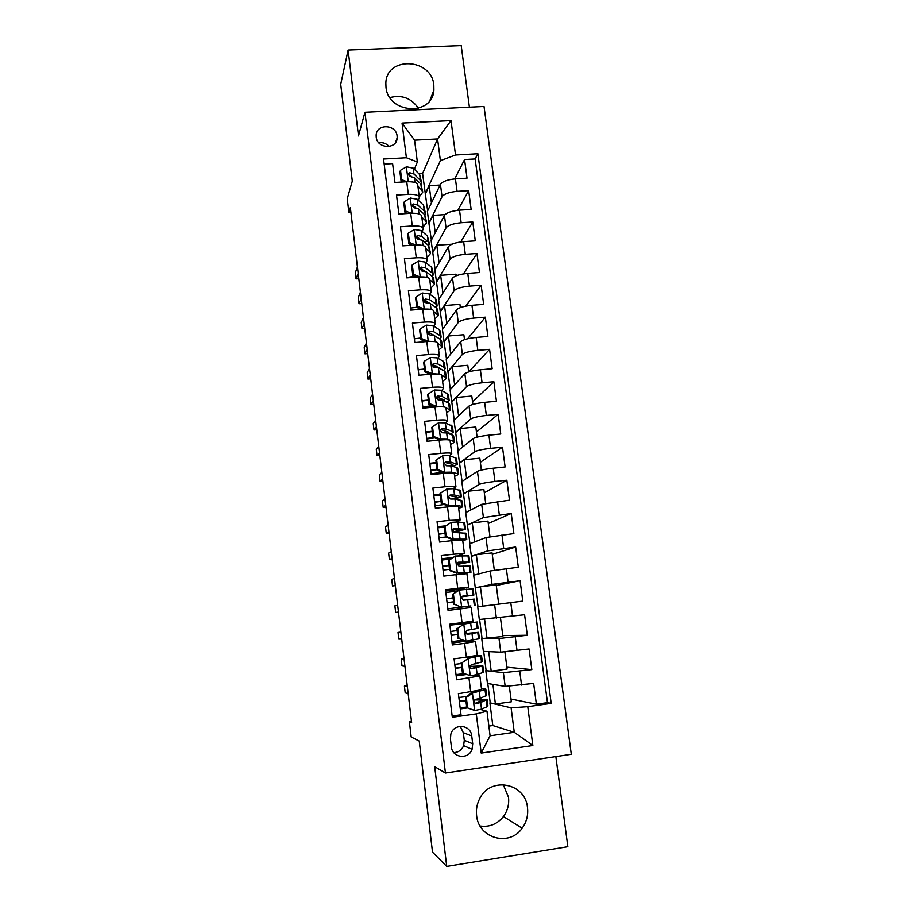 <?xml version="1.0" encoding="UTF-8"?>
<svg xmlns="http://www.w3.org/2000/svg" width="912" height="912" viewBox="0 0 912 912"><rect width="100%" height="100%" fill="white"/><g stroke="black" fill="none" stroke-linecap="round" stroke-linejoin="round"><path stroke-width="1.37" d="M385.993 87.187C388.102 113.932 432.584 116.428 433.907 90.106L433.827 85.021C431.615 57.923 386.141 56.031 385.856 83.266L385.993 87.187M476.6 815.533C478.458 838.481 509.466 846.997 522.143 828.21C526.555 822.054 528.333 815.18 527.478 807.599C525.403 782.69 490.12 776.112 479.564 798.889C476.919 804.122 475.927 809.662 476.6 815.533M503.207 784.537L508.497 797.225C509.284 804.327 507.608 810.757 503.435 816.514C497.268 824.163 489.482 827.309 480.088 825.976M376.223 137.096C377.146 149.021 397.028 149.636 397.176 137.792L397.119 136.002C396.184 123.998 376.097 123.508 376.154 135.523L376.223 137.096M469.395 107.183L461.198 45.6L348.11 50.057L340.712 84.314L352.294 181.123L347.244 198.725L348.874 212.496L350.915 212.371M571.288 754.281L484.021 106.465L364.948 112.279L445.432 773L571.288 754.281M445.432 773L434.682 766.639L446.732 866.4L567.834 846.678L555.841 756.572M446.732 866.4L432.516 852.15L419.235 741.057L411.187 736.953L409.363 721.597L411.631 722.578L350.345 207.617L348.874 212.496M384.169 164.103L392.616 163.624L394.953 182.468L406.752 181.773L408.325 194.359C415.188 194.131 418.859 195.157 419.338 197.448L418.232 200.23M408.325 194.359L396.515 195.077L398.875 214.058L410.708 213.294L412.292 225.971C419.167 225.697 422.837 226.621 423.293 228.741L422.119 231.409M412.292 225.971L400.448 226.757L402.819 245.852L414.686 245.043L416.282 257.8C423.179 257.469 426.839 258.29 427.272 260.239L426.029 262.793M416.282 257.8L404.404 258.643L406.798 277.875L418.688 276.997L420.295 289.834C427.204 289.469 430.874 290.164 431.285 291.943L429.951 294.394M420.295 289.834L408.394 290.746L410.799 310.103L422.723 309.168L424.342 322.096C431.273 321.674 434.933 322.267 435.332 323.863L433.884 326.2M424.342 322.096L412.406 323.065L414.823 342.559L426.782 341.555L428.412 354.574C435.355 354.107 439.014 354.586 439.39 355.999L437.817 358.222M428.412 354.574L416.442 355.6L418.882 375.242L430.874 374.171L432.516 387.281C439.481 386.756 443.129 387.121 443.483 388.364L441.75 390.473M432.516 387.281L420.5 388.375L422.963 408.143L434.99 407.014L436.643 420.215C443.62 419.634 447.279 419.873 447.61 420.934L445.66 422.94M436.643 420.215L424.604 421.367L427.067 441.271L439.139 440.074L440.804 453.367C447.792 452.74 451.451 452.865 451.759 453.731L449.502 455.647L456.502 458.314L457.243 464.162M440.804 453.367L428.72 454.586L431.205 474.628L443.312 473.374L444.988 486.757C451.999 486.073 455.647 486.073 455.932 486.757L453.184 488.627M444.988 486.757L432.869 488.034L435.377 508.212L447.507 506.901L449.206 520.376L460.138 520L456.388 521.938M449.206 520.376L437.053 521.721L439.573 542.036L451.748 540.656L453.446 554.222L464.368 553.481L458.143 555.727M453.446 554.222L441.26 555.636L443.802 576.099L456 574.651L457.721 588.308L468.643 587.191L457.186 589.642M457.721 588.308L445.501 589.79L448.054 610.402L460.298 608.874L462.019 622.645L472.929 621.14L471.208 607.529L460.298 608.874M462.019 622.645L449.776 624.184L452.341 644.944L464.618 643.348L466.351 657.21L477.25 655.318L475.528 641.649M466.351 657.21L454.073 658.829L456.661 679.736L479.86 675.94L474.343 675.131M504.883 651.909L507.095 669.02L491.203 671.164L485.811 670.616L487.441 683.476L505.168 686.371L533.634 683.396L536.37 704.189L510.971 699.014M485.811 670.616L503.39 672.657L531.81 669.59L506.855 667.196M531.81 669.59L529.085 648.945L500.756 652.148L483.36 651.385L481.741 638.605L498.989 638.525L500.756 652.148M478.002 606.754L475.277 587.818L492.013 584.398L520.102 580.75L522.781 601.111L477.694 606.799L479.313 619.499L524.582 614.722L527.284 635.231L502.774 635.596M520.102 580.75L496.288 585.447M475.277 587.818L473.681 575.198L490.28 570.958L518.312 567.218L515.645 547.006L492.263 554.371M473.978 575.119L469.68 543.803L485.971 537.521L513.878 533.577L511.233 513.49L488.273 523.477M469.976 543.689L465.713 512.612L481.696 504.313L509.466 500.152L506.844 480.214L484.295 492.788M466.009 512.464L461.78 481.616L477.443 471.333C479.86 470.182 485.127 469.133 493.221 468.198L505.1 466.967L502.489 447.165L480.35 462.293M462.065 481.433L457.858 450.824L473.214 438.581C475.608 437.224 480.841 436.084 488.912 435.172L500.745 433.998L498.157 414.333L476.429 431.992M458.143 450.596L453.971 420.215L469.019 406.045C471.379 404.483 476.577 403.264 484.625 402.363L496.436 401.257L493.859 381.729L472.541 401.873M454.244 419.965L450.095 389.812L464.858 373.726C467.172 371.971 472.348 370.66 480.373 369.793L492.149 368.744L489.584 349.342L468.7 371.914M450.368 389.515L446.253 359.59L460.72 341.624C463 339.686 468.152 338.284 476.144 337.429L487.886 336.448L485.344 317.171L467.639 338.762M446.515 359.271L442.434 329.563L456.604 309.738C458.861 307.606 463.98 306.124 471.949 305.292L483.656 304.369L481.137 285.228L465.77 306.136M442.696 329.209L438.649 299.729L452.523 278.069C454.746 275.743 459.83 274.181 467.776 273.372L479.461 272.506L476.953 253.49L463.421 273.885M438.9 299.341L434.876 270.077L448.465 246.616C450.653 244.108 455.715 242.455 463.638 241.657L475.277 240.859L472.792 221.969L460.731 241.954M435.127 269.656L431.125 240.608L444.44 215.357C446.595 212.667 451.622 210.934 459.523 210.159L471.139 209.418L468.665 190.654L457.813 210.307M415.12 207.149L414.823 207.811M418.79 238.157L418.243 239.263M422.438 269.371L421.606 270.91M426.064 300.812L424.969 302.602M429.609 332.481L428.401 334.259M432.961 364.526L432.014 365.758M464.618 643.348L475.266 641.592L463.684 641.512L452.113 643.063M472.712 743.759L471.732 735.904C470.843 724.424 453.663 722.977 450.836 734.183L450.425 738.971L451.394 746.848C452.238 757.997 468.665 759.913 472.063 749.299L472.712 743.759L464.276 740.282L463.33 732.689L460.218 726.305M427.637 210.843L422.598 173.531L437.578 138.932L414.584 140.163L417.354 161.983L406.399 157.742L383.542 159.019L452.306 717.254L476.281 713.879L486.974 711.178L480.464 709.433M406.399 157.742L402.044 123.086L451.018 120.601L455.521 154.994L477.899 153.74L551.19 703.357L527.752 706.64L532.847 745.514L481.205 753.084L476.281 713.879M431.365 240.152L428.891 223.018L442.035 196.707C444.167 193.903 449.183 192.124 457.06 191.36L468.665 190.654M428.891 223.018L427.397 211.333L440.439 184.315L442.035 196.707M432.619 252.373L446.048 227.829C448.214 225.218 453.253 223.52 461.164 222.733L472.792 221.969M436.381 281.922L450.083 259.168C452.284 256.739 457.357 255.121 465.291 254.323L476.953 253.49M440.154 311.642L454.153 290.711C456.388 288.466 461.483 286.938 469.441 286.117L481.137 285.228M443.962 341.555L458.246 322.472C460.514 320.408 465.644 318.961 473.624 318.117L485.344 317.171M447.792 371.663L462.373 354.437C464.675 352.568 469.828 351.211 477.831 350.345L489.584 349.342M451.645 401.953L466.522 386.631C468.859 384.955 474.035 383.678 482.072 382.789L493.859 381.729M455.521 432.436L470.695 419.03C473.066 417.548 478.276 416.362 486.335 415.462L498.157 414.333M459.42 463.114L474.901 451.657C477.307 450.38 482.551 449.274 490.633 448.351L502.489 447.165M463.353 493.985L479.142 484.5C481.57 483.417 486.848 482.414 494.954 481.468L506.844 480.214M467.297 525.061L483.406 517.571L511.233 513.49M471.276 556.343L487.692 550.871L515.645 547.006M536.37 704.189L547.451 702.628L475.141 158.95L464.561 159.543L454.723 178.923M440.439 184.315C442.559 181.442 447.564 179.63 455.43 178.877L467.024 178.182L464.561 159.543M527.284 635.231L498.989 638.525M452.158 716.011L461.016 714.769L458.394 693.713L481.604 689.746L479.872 676.02M417.354 161.983L414.356 169.267M486.974 711.178L490.086 735.756L514.265 732.279L511.096 707.792L527.752 706.64M488.866 726.077L492.788 725.507L514.265 732.279L532.847 745.514M492.788 725.507L489.904 702.833L511.096 707.792M348.11 50.057L358.484 135.922L364.948 112.279M411.483 721.301L409.363 721.597M422.598 173.531L418.836 173.747M425.174 193.846L440.382 160.672L437.578 138.932L451.018 120.601M509.329 686.337L511.336 701.784L495.398 703.996L489.904 702.833M490.223 702.787L487.772 683.533M486.119 670.571L483.679 651.396M500.46 617.72L502.888 636.485L481.741 638.605M482.049 638.56L479.621 619.476M467.4 707.906L460.286 708.898M547.451 702.628L551.19 703.357M495.398 703.996L492.89 684.365M466.454 674.492L456.182 675.872M491.203 671.164L488.707 651.613M487.042 638.537L484.557 619.077M463.684 641.558L463.57 640.612M461.449 623.717L461.324 622.725M482.904 606.127L480.43 586.792L475.585 587.773M498.693 604.109L496.208 584.877L480.43 586.792M457.357 591.056L457.174 589.608L445.649 591.01M459.602 608.965L459.409 607.392M478.789 573.899L476.338 554.724L471.584 556.297M494.315 570.251L492.07 552.889L476.338 554.724M468.631 587.168L466.933 573.682L456 574.651M452.876 557.449L441.647 558.76M474.696 541.876L472.268 522.861L467.605 525.027M489.972 536.621L487.966 521.105L472.268 522.861M464.368 553.424L462.68 540.064L451.748 540.656M445.74 525.825L437.68 526.726M470.638 510.059L468.232 491.215L463.649 493.962M485.651 503.23L483.884 489.539L468.232 491.215M460.127 519.908L458.451 506.673C458.189 506.103 454.541 506.183 447.507 506.901M440.131 494.213L433.724 494.897M466.602 478.447L464.208 459.762L459.728 463.079M481.365 470.068L479.826 458.177L464.208 459.762M455.92 486.632L454.256 473.522C453.971 472.758 450.311 472.712 443.312 473.374M436.187 462.623L429.803 463.273M462.589 447.051L460.218 428.526L455.829 432.402M477.101 437.133L475.79 427.01L460.218 428.526M451.736 453.572L450.095 440.587C449.776 439.641 446.128 439.47 439.139 440.074M432.277 431.239L425.904 431.866M438.444 440.143L438.341 439.253M458.599 415.849L456.262 397.484L451.942 401.918M472.872 404.415L471.789 396.047L456.262 397.484M447.575 420.74L445.957 407.881C445.615 406.741 441.967 406.456 434.99 407.014M428.389 400.06L422.028 400.653M434.306 407.071L434.237 406.49M454.643 384.853L452.318 366.647L448.088 371.629M468.665 371.925L467.81 365.29L452.318 366.647M443.449 370.546L445.124 368.71L444.121 367.354L437.954 364.002L433.61 363.478L431.969 365.028L434.101 367.376L438.444 367.878L444.6 371.161L445.364 377.215L441.841 375.391C441.488 374.08 437.828 373.669 430.874 374.171M423.088 369.212L418.186 369.645M450.71 354.061L448.408 336.004L444.269 341.533M464.493 339.652L463.855 334.727L448.408 336.004M439.356 355.748L437.76 343.117C437.384 341.624 433.724 341.111 426.782 341.555M415.074 338.774L414.356 338.831M446.8 323.464L444.52 305.554L440.462 311.619M460.343 307.595L459.922 304.346L444.52 305.554M435.286 323.578L433.713 311.072C433.303 309.396 429.643 308.769 422.723 309.168M442.924 293.06L440.656 275.31L436.677 281.899M456.228 275.755L456.023 274.17L440.656 275.31M431.251 291.623L429.677 279.232C429.256 277.385 425.596 276.644 418.688 276.997M439.06 262.85L436.814 245.248L432.926 252.362M451.953 244.199L436.814 245.248M427.238 259.886L425.676 247.608C425.231 245.59 421.572 244.735 414.686 245.043M435.229 232.834L432.995 215.38L429.187 223.007M445.022 214.605L432.995 215.38M423.248 228.353L421.709 216.201C421.241 214.012 417.571 213.043 410.708 213.294M431.422 203L429.21 185.695L425.482 193.834M440.086 185.045L429.21 185.695M475.141 158.95L477.899 153.74M455.521 154.994L440.382 160.672M419.281 197.038L417.764 184.999C417.274 182.639 413.603 181.556 406.752 181.773M490.086 735.756L481.205 753.084M402.044 123.086L414.584 140.163M453.811 752.605C458.451 752.377 461.734 750.052 463.638 745.628L464.276 740.282M389.185 146.513C386.346 143.435 382.903 142.192 378.845 142.808M389.937 97.595C401.759 94.517 411.278 98.086 418.494 108.3M466.328 697.463L465.462 697.258L471.721 692.881L472.598 693.063L466.328 697.463L467.628 707.917L474.787 710.471L481.513 709.103L487.156 706.663L487.931 705.934L487.133 699.686M474.787 710.471L467.628 707.917M466.682 707.017L460.15 707.803M471.721 692.881L479.792 690.475M472.598 693.063L485.002 689.654L485.777 689.039L481.479 688.72M465.462 697.258L466.762 707.678M407.242 685.676L404.404 686.063L407.379 686.816M404.404 686.063L405.202 692.812L408.188 693.667M485.8 689.187L486.598 695.446L480.157 698.364L475.859 699.299L474.286 700.701C474.058 702.491 474.753 703.414 476.383 703.483L480.681 702.525L487.111 699.504L475.357 699.47M465.85 700.37L459.317 701.168M459.363 701.476L465.895 700.69M474.776 699.892L482.79 700.051L475.391 703.232L476.383 703.483M466.442 696.574L458.861 697.475M461.996 662.785L468.255 658.441L461.996 662.785L463.296 673.159L470.421 675.724L477.158 674.549L483.645 672.19L482.847 665.92M470.421 675.724L463.296 673.159M464.048 673.626L456.023 674.584M467.389 658.384L476.52 656.275L475.175 655.888M468.255 658.441L480.704 655.808L477.113 655.443M461.153 662.705L462.441 673.045M404.039 658.806L401.212 659.171L404.13 659.49M401.212 659.171L402.01 665.885L404.939 666.307M481.525 655.489L482.323 661.77L471.493 664.666L469.908 666.102C469.737 667.835 470.432 668.735 472.017 668.804L482.836 665.806L469.84 666.433M461.723 667.31L455.225 668.108M455.248 668.302L461.757 667.504M469.817 666.672L478.526 666.341L471.082 668.69M461.255 663.537L454.757 664.335M457.699 628.345L463.934 624.07L457.699 628.345L458.987 638.651L466.089 641.227L479.393 638.674L478.595 632.369M466.089 641.227L458.987 638.651M462.692 640.304L451.93 641.592M463.091 624.116L472.986 622.531L449.89 625.187M463.934 624.07L477.272 621.995L449.89 625.13M456.866 628.379L458.155 638.651M400.858 632.073L398.031 632.426L400.892 632.312M398.031 632.426L398.829 639.095L401.702 639.084M477.272 622.03L478.082 628.322L467.172 630.26L465.565 631.742L467.685 634.376L478.583 632.324L465.85 633.498M457.63 634.467L451.144 635.265M451.155 635.356L457.642 634.547M465.918 633.589L474.297 632.86L467.069 634.353M457.151 630.614L450.665 631.412M461.791 606.97L447.86 608.828L470.888 605.91L460.948 607.084L454.7 604.371L460.948 607.084M459.648 589.927L452.614 594.305L458.816 590.098L473.066 588.821L473.852 595.08L462.874 596.106L461.255 597.611L463.387 600.187L474.365 599.081L475.163 605.374M457.425 591.044L445.843 592.515M453.424 594.145L454.7 604.371M452.614 594.305L453.891 604.496M398.476 612.02L395.66 612.465L394.873 605.83L397.678 605.283M453.07 597.896L446.606 598.705L453.07 597.941M461.609 596.847L473.864 595.103M447.097 602.627L453.56 601.817M462.43 596.22L469.589 595.639L461.666 596.79M395.66 612.465L398.487 612.112M449.183 560.173L455.396 556.024L449.183 560.173L450.46 570.342L457.516 572.941L470.968 572.314L461.597 574.024M457.516 572.941L466.705 572.839L457.391 574.48M455.396 556.024L468.882 555.864L469.657 562.02M450.676 558.931L441.818 560.071M448.396 560.458L449.662 570.581L450.46 570.342M456.695 573.181L449.662 570.581M395.272 585.105L392.525 585.971L391.738 579.371L394.474 578.402M456.958 564.471L469.669 562.111L458.611 562.18L456.98 563.707L459.112 566.238L470.17 566.056L470.957 572.246M442.594 566.375L449.035 565.565M443.061 570.114L449.502 569.293M457.813 562.465L465.405 562.636L456.935 564.289M449.012 565.406L442.582 566.227M392.525 585.971L395.341 585.629M444.976 526.452L451.166 522.359L444.976 526.452L446.242 536.541L453.275 539.163L465.907 539.152L466.796 539.471L462.749 540.679M453.275 539.163L462.532 539.893M451.166 522.359L457.892 521.96L463.82 522.701L464.721 523.135L465.496 529.177M444.224 527.022L437.817 527.843M444.201 526.84L445.455 536.894L446.242 536.541M452.477 539.505L445.455 536.894M392.092 558.338L389.39 559.615L388.615 553.06L391.294 551.669M453.549 532.129L465.508 529.336L454.37 528.493L452.74 530.032L454.871 532.517L466.009 533.258L466.784 539.334M438.604 534.215L445.022 533.395M439.048 537.818L445.649 536.974M454.37 528.493L453.481 528.914L461.267 529.861L453.253 531.856M444.988 533.132L438.569 533.953M389.39 559.615L392.206 559.295M461.347 496.561L460.594 490.622L453.697 488.695L446.971 488.912L440.792 492.959L442.046 502.979L449.069 505.601L455.783 505.294L461.746 506.32L462.658 506.844L458.668 508.383M449.069 505.601L448.282 506.069L454.165 506.342M440.234 494.999L433.838 495.832M440.792 492.959L440.04 493.46L441.283 503.447L442.046 502.979M448.282 506.069L441.283 503.447M388.922 531.719L386.278 533.406L385.502 526.885L388.124 525.084M455.042 498.989L461.381 496.778L454.484 494.999L450.163 495.034L448.522 496.584L450.665 499.035L454.985 498.978L461.871 500.677L462.635 506.65M434.636 502.261L441.032 501.44M435.07 505.727L444.11 504.507M450.163 495.034L449.285 495.581L457.14 497.302L452.854 498.91M440.986 501.064L434.591 501.896M386.278 533.406L389.082 533.098M453.047 466.499L457.277 464.436L450.311 461.917L449.525 455.647L442.799 455.715L436.643 459.682L437.885 469.646L444.885 472.279L451.6 472.142L457.607 473.716L458.542 474.445L454.609 476.303M444.885 472.279L444.11 472.861L448.18 472.986M436.255 463.182L429.894 464.014M436.643 459.682L435.902 460.309L437.133 470.227L437.885 469.646M444.11 472.861L437.133 470.227M385.765 505.237L383.188 507.346L382.413 500.848L384.978 498.636M450.311 461.917L445.979 461.814L444.338 463.353L446.481 465.781L450.813 465.872L456.832 467.548L457.767 468.312L458.508 474.183M430.703 470.524L437.076 469.691M431.114 473.852L442.411 472.211M445.979 461.814L445.124 462.487L452.249 464.299L453.059 464.96L451.406 466.032M437.008 469.213L430.646 470.045M383.188 507.346L385.981 507.038M453.15 431.98L452.42 426.235L445.375 422.837L438.661 422.735L432.516 426.645L433.747 436.54L440.724 439.196L447.45 439.219L453.503 441.34L454.461 442.252L450.574 444.429M440.724 439.196L439.972 439.88L442.753 439.801M441.773 429.677L440.257 430.054M432.322 431.581L425.972 432.413M432.516 426.645L431.798 427.375L433.018 437.236L433.747 436.54M439.972 439.88L433.018 437.236M382.63 478.903L380.11 481.411L379.335 474.958L381.854 472.348M450.197 434.283L453.196 432.311L452.238 431.342L446.162 429.05L441.83 428.811L440.188 430.361L442.32 432.755L446.663 432.983L452.728 435.206L453.686 436.164L454.415 441.932M426.782 438.98L434.785 437.897M441.83 428.811L440.998 429.609L448.168 432.014L448.989 432.835L448.305 433.588M433.656 437.475L426.713 438.41M380.11 481.411L382.892 481.126M449.092 400.015L448.385 394.372L441.26 390.245L434.545 389.971L428.423 393.836L429.643 403.663L436.597 406.319L444.406 406.98M436.597 406.319L436.05 406.923M445.911 407.641L450.403 410.275L446.572 412.771M439.231 397.723L436.187 398.601M428.401 400.186L422.074 401.029M428.423 393.836L427.717 394.679L428.936 404.461L429.643 403.663M435.469 406.969L428.936 404.461M379.517 452.717L377.044 455.624L376.28 449.194L378.742 446.185M446.937 402.306L449.149 400.402L442.046 396.412L437.703 396.036L436.061 397.586L438.205 399.958L442.537 400.322L448.647 403.081L449.627 404.221L450.357 409.898M422.894 407.653L433.291 406.136M437.703 396.036L436.894 396.948L444.121 399.935L444.771 401.326M431.992 405.635L422.815 406.98M377.044 455.624L379.825 455.35M445.067 368.254L444.361 362.714L443.357 361.312L437.179 357.869L430.464 357.447L424.354 361.243L425.573 371.002L432.505 373.681L439.516 374.182M445.364 377.215L446.367 378.514L442.594 381.319M436.244 366.02L433.04 367.091M424.502 368.984L418.209 369.839M424.354 361.243L423.658 362.189L424.878 371.914L425.573 371.002M430.749 374.182L424.878 371.914M376.417 426.668L374 429.974L373.236 423.578L375.641 420.17M444.6 371.161L445.603 372.495L446.31 378.081M433.61 363.478L432.812 364.515L440.895 368.847M430.145 373.954L427.717 374.456M374 429.974L376.781 429.7M441.066 336.71L440.371 331.261L439.345 329.677L433.12 325.709L426.406 325.128L420.307 328.879L421.515 338.569L428.435 341.259L434.842 341.612M437.794 343.345L442.366 346.959L438.638 350.071M433.006 334.533L431.775 335.069M420.637 337.999L414.356 338.854M420.307 328.879L419.634 329.927L420.842 339.583L421.515 338.569M426.064 341.624L420.842 339.583M373.327 400.756L370.967 404.461L370.215 398.099L372.563 394.303M439.835 339.002L441.123 337.223L440.097 335.673L433.884 331.808L429.541 331.147L427.899 332.686L430.031 335.023L434.374 335.662L440.576 339.458L441.602 340.985L442.297 346.469M429.541 331.147L428.765 332.299L436.859 337.178M370.967 404.461L373.738 404.198M437.087 305.372L436.403 300.014L435.355 298.247L429.085 293.778L422.381 293.037L416.294 296.731L417.491 306.352L424.388 309.065L429.335 309.157M433.77 311.516L438.387 315.609L434.716 319.029M416.795 307.207L410.537 308.062M416.294 296.731L415.633 297.893L416.83 307.481L417.491 306.352M421.412 309.271L416.83 307.481M370.261 374.98L367.958 379.073L367.205 372.746L369.497 368.562M436.153 307.675L437.156 305.93L436.107 304.209L429.848 299.82L425.505 299.033L423.863 300.561L425.984 302.875L430.327 303.65L436.586 307.971L437.635 309.681L438.319 315.062M425.505 299.033L424.741 300.31L429.78 303.377M367.958 379.073L370.717 378.833M429.769 279.904L433.371 282.617L434.431 284.464L430.817 288.181M412.304 264.799L411.665 266.053L412.851 275.584L413.501 274.352L412.304 264.799L418.38 261.151L425.083 262.052L431.387 267.022L432.459 268.972L433.132 274.238M414.629 276.29L406.741 277.476M413.501 274.352L419.987 276.917M416.784 277.134L412.851 275.584M367.217 349.353L364.96 353.822L364.207 347.54L366.453 342.969M432.425 276.541L433.211 274.854L432.14 272.939L425.836 268.06L421.492 267.136L419.851 268.652L421.971 270.955L426.314 271.856L432.619 276.689L433.679 278.57L434.351 283.86M421.492 267.136L420.751 268.527L424.935 271.286M364.96 353.822L367.718 353.594M425.79 248.497L429.427 251.495L430.498 253.536L426.941 257.537M408.348 233.084L407.721 234.441L408.895 243.903L409.534 242.569L408.348 233.084L414.401 229.493L421.105 230.531L427.454 236.014L429.21 243.31M426.976 240.848L424.901 242.353M409.534 242.569L415.598 244.986M412.19 245.214L408.895 243.903M364.184 323.863L361.973 328.708L361.232 322.449L363.421 317.513M429.427 251.495L428.674 245.602L429.29 243.983L428.207 241.885L421.857 236.504L417.502 235.456L415.861 236.96L417.981 239.252L422.336 240.278L428.674 245.602L430.418 252.875M417.502 235.456L416.784 236.949L420.409 239.514M361.973 328.708L364.732 328.491M421.846 217.295L425.505 220.579L426.599 222.79L423.088 227.088M404.415 201.575L403.799 203.034L404.974 212.439L405.589 211.003L404.415 201.575L410.446 198.041L417.149 199.226L423.544 205.2L425.3 212.576M405.589 211.003L411.244 213.271M407.618 213.499L404.974 212.439M361.163 298.498L359.009 303.73L358.268 297.506L360.411 292.182M424.912 214.867L425.402 213.305L424.285 211.037L417.901 205.166L413.546 203.98L411.905 205.474L414.025 207.754L418.369 208.905L424.764 214.73L426.508 222.083M413.546 203.98L412.84 205.588L416.02 207.97M359.009 303.73L361.756 303.514M417.924 186.31L421.606 189.867L422.723 192.261L419.258 196.844M400.505 170.282L399.912 171.844L401.075 181.18L401.679 179.641L400.505 170.282L406.524 166.793L413.227 168.127L419.668 174.58L421.435 182.047M401.679 179.641L406.923 181.762M403.093 181.99L401.075 181.18M358.154 273.281L356.056 278.878L355.327 272.688L357.413 266.988M421.139 184.338L421.526 182.833L420.398 180.382L413.968 174.021L409.613 172.721L407.972 174.203L410.081 176.461L414.436 177.749L420.865 184.053L422.632 191.486M409.613 172.721L408.918 174.443L411.745 176.654M356.056 278.878L358.804 278.673M444.44 215.357L446.048 227.829M448.465 246.616L450.083 259.168M452.523 278.069L454.153 290.711M456.604 309.738L458.246 322.472M460.72 341.624L462.373 354.437M464.858 373.726L466.522 386.631M469.019 406.045L470.695 419.03M473.214 438.581L474.901 451.657M477.443 471.333L479.142 484.5M481.696 504.313L483.406 517.571M485.971 537.521L487.692 550.871M490.28 570.958L492.013 584.398M494.623 604.622L496.367 618.154M503.39 672.657L505.168 686.371M519.737 671.221L521.539 685.06M455.43 178.877L457.06 191.36M459.523 210.159L461.164 222.733M463.638 241.657L465.291 254.323M467.776 273.372L469.441 286.117M471.949 305.292L473.624 318.117M476.144 337.429L477.831 350.345M480.373 369.793L482.072 382.789M484.625 402.363L486.335 415.462M488.912 435.172L490.633 448.351M493.221 468.198L494.954 481.468M497.564 501.452L499.309 514.813M501.942 534.934L503.698 548.397M506.342 568.655L508.109 582.198M510.777 602.604L512.555 616.25M515.234 636.793L517.036 650.53M468.973 678.072L470.717 692.026M463.33 732.689L471.732 735.904M472.439 693.177L474.605 710.402M486.335 700.188L487.156 706.663M485.002 689.654L485.822 696.107M480.681 702.525L481.513 709.103M479.336 691.798L480.157 698.364M468.095 658.555L470.25 675.655M482.038 666.273L482.847 672.703M480.704 655.808L481.525 662.215M476.326 668.006L477.158 674.549M474.981 657.358L475.813 663.879M471.116 668.701L472.017 668.804M463.786 624.173L465.918 641.159M477.763 632.586L478.572 638.97M476.44 622.189L477.25 628.562M472.006 633.726L472.826 640.224M470.672 623.158L471.481 629.633M459.5 590.03L461.609 606.902M473.522 599.127L474.32 605.465M472.211 588.799L473.009 595.126M467.708 599.697L468.517 606.138M466.374 589.186L467.195 595.627M455.236 556.126L457.345 572.884M469.304 565.896L470.102 572.2M468.004 555.647L468.802 561.929M463.433 565.896L464.242 572.291M462.122 555.454L462.931 561.849M457.915 562.408L458.611 562.18M451.018 522.451L453.104 539.095M465.12 532.893L465.907 539.152M463.82 522.701L464.618 528.949M459.203 532.323L460.001 538.684M457.892 521.96L458.69 528.31M446.812 489.014L448.886 505.544M460.959 500.107L461.746 506.32M459.671 489.995L460.457 496.196M454.985 498.978L455.783 505.294M453.697 488.695L454.484 494.999M442.651 455.806L444.703 472.222M456.832 467.548L457.607 473.716M455.555 457.505L456.331 463.661M450.813 465.872L451.6 472.142M438.512 422.826L440.553 439.128M452.728 435.206L453.503 441.34M451.463 425.22L452.238 431.342M446.663 432.983L447.45 439.219M445.375 422.837L446.162 429.05M434.397 390.074L436.426 406.262M448.647 403.081L449.422 409.169M447.393 393.163L448.157 399.239M442.537 400.322L443.312 406.513M441.26 390.245L442.046 396.412M430.316 357.538L432.334 373.612M443.357 361.312L444.121 367.354M438.444 367.878L439.219 374.023M437.179 357.869L437.954 364.002M426.257 325.219L428.264 341.191M440.576 339.458L441.34 345.466M439.345 329.677L440.097 335.673M434.374 335.662L435.127 341.658M433.12 325.709L433.884 331.808M422.222 293.128L424.217 308.986M436.586 307.971L437.338 313.933M435.355 298.247L436.107 304.209M430.327 303.65L431.057 309.407M429.085 293.778L429.848 299.82M418.22 261.242L420.193 276.906M432.619 276.689L433.371 282.617M431.387 267.022L432.14 272.939M426.314 271.856L427.01 277.362M425.083 262.052L425.836 268.06M414.253 229.585L416.18 244.963M427.454 236.014L428.207 241.885M422.336 240.278L422.997 245.545M421.105 230.531L421.857 236.504M410.297 198.121L412.201 213.237M424.764 214.73L425.505 220.579M423.544 205.2L424.285 211.037M418.369 208.905L419.007 213.932M417.149 199.226L417.901 205.166M406.376 166.885L408.245 181.716M420.865 184.053L421.606 189.867M419.668 174.58L420.398 180.382M414.436 177.749L415.04 182.525M413.227 168.127L413.968 174.021M429.871 100.514L433.907 90.106M503.435 816.514L522.143 828.21M395.477 142.625L397.176 137.792M441.841 375.391L443.46 388.136M463.638 745.628L472.063 749.299"/></g></svg>
